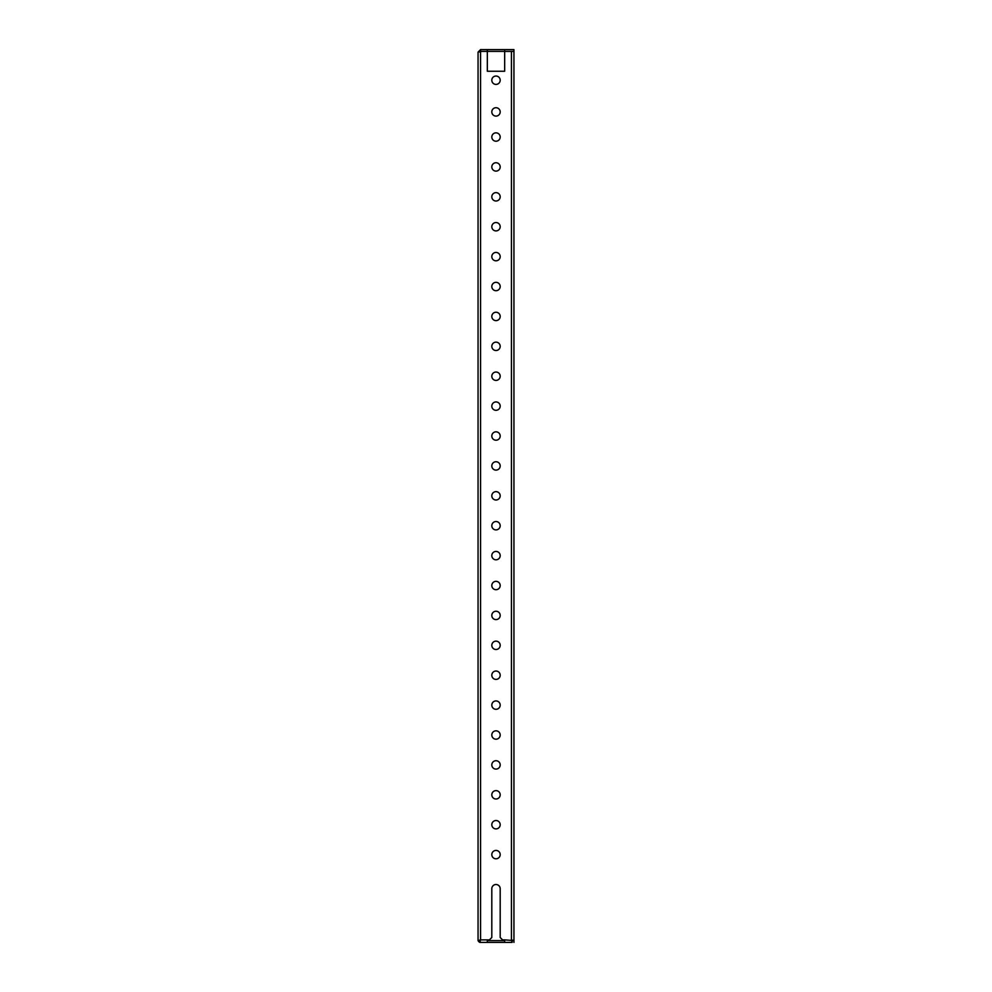 <?xml version="1.0" encoding="UTF-8"?>
<svg xmlns="http://www.w3.org/2000/svg" width="992" height="992" viewBox="0 0 992 992"><rect width="100%" height="100%" fill="white"/><g stroke="black" fill="none" stroke-linecap="round" stroke-linejoin="round"><path stroke-width="1.49" d="M491.809 854.62A4.191 4.191 0 0 1 496 850.429A4.191 4.191 0 0 1 500.191 854.62A4.191 4.191 0 0 1 496 858.799A4.191 4.191 0 0 1 491.809 854.62M491.809 824.712A4.191 4.191 0 0 1 496 820.533A4.191 4.191 0 0 1 500.191 824.712A4.191 4.191 0 0 1 496 828.903A4.191 4.191 0 0 1 491.809 824.712M491.809 794.815A4.191 4.191 0 0 1 496 790.624A4.191 4.191 0 0 1 500.191 794.815A4.191 4.191 0 0 1 496 799.006A4.191 4.191 0 0 1 491.809 794.815M491.809 764.919A4.191 4.191 0 0 1 496 760.728A4.191 4.191 0 0 1 500.191 764.919A4.191 4.191 0 0 1 496 769.098A4.191 4.191 0 0 1 491.809 764.919M491.809 735.022A4.191 4.191 0 0 1 496 730.831A4.191 4.191 0 0 1 500.191 735.022A4.191 4.191 0 0 1 496 739.201A4.191 4.191 0 0 1 491.809 735.022M491.809 705.114A4.191 4.191 0 0 1 496 700.935A4.191 4.191 0 0 1 500.191 705.114A4.191 4.191 0 0 1 496 709.305A4.191 4.191 0 0 1 491.809 705.114M491.809 675.217A4.191 4.191 0 0 1 496 671.026A4.191 4.191 0 0 1 500.191 675.217A4.191 4.191 0 0 1 496 679.408A4.191 4.191 0 0 1 491.809 675.217M491.809 645.321A4.191 4.191 0 0 1 496 641.13A4.191 4.191 0 0 1 500.191 645.321A4.191 4.191 0 0 1 496 649.5A4.191 4.191 0 0 1 491.809 645.321M491.809 615.424A4.191 4.191 0 0 1 496 611.233A4.191 4.191 0 0 1 500.191 615.424A4.191 4.191 0 0 1 496 619.603A4.191 4.191 0 0 1 491.809 615.424M491.809 585.516A4.191 4.191 0 0 1 496 581.337A4.191 4.191 0 0 1 500.191 585.516A4.191 4.191 0 0 1 496 589.707A4.191 4.191 0 0 1 491.809 585.516M491.809 555.619A4.191 4.191 0 0 1 496 551.428A4.191 4.191 0 0 1 500.191 555.619A4.191 4.191 0 0 1 496 559.81A4.191 4.191 0 0 1 491.809 555.619M491.809 525.723A4.191 4.191 0 0 1 496 521.532A4.191 4.191 0 0 1 500.191 525.723A4.191 4.191 0 0 1 496 529.902A4.191 4.191 0 0 1 491.809 525.723M491.809 495.826A4.191 4.191 0 0 1 496 491.635A4.191 4.191 0 0 1 500.191 495.826A4.191 4.191 0 0 1 496 500.005A4.191 4.191 0 0 1 491.809 495.826M491.809 465.918A4.191 4.191 0 0 1 496 461.739A4.191 4.191 0 0 1 500.191 465.918A4.191 4.191 0 0 1 496 470.109A4.191 4.191 0 0 1 491.809 465.918M491.809 436.021A4.191 4.191 0 0 1 496 431.83A4.191 4.191 0 0 1 500.191 436.021A4.191 4.191 0 0 1 496 440.212A4.191 4.191 0 0 1 491.809 436.021M491.809 406.125A4.191 4.191 0 0 1 496 401.934A4.191 4.191 0 0 1 500.191 406.125A4.191 4.191 0 0 1 496 410.304A4.191 4.191 0 0 1 491.809 406.125M491.809 376.228A4.191 4.191 0 0 1 496 372.037A4.191 4.191 0 0 1 500.191 376.228A4.191 4.191 0 0 1 496 380.407A4.191 4.191 0 0 1 491.809 376.228M491.809 346.32A4.191 4.191 0 0 1 496 342.141A4.191 4.191 0 0 1 500.191 346.32A4.191 4.191 0 0 1 496 350.511A4.191 4.191 0 0 1 491.809 346.32M491.809 316.423A4.191 4.191 0 0 1 496 312.232A4.191 4.191 0 0 1 500.191 316.423A4.191 4.191 0 0 1 496 320.614A4.191 4.191 0 0 1 491.809 316.423M491.809 286.527A4.191 4.191 0 0 1 496 282.336A4.191 4.191 0 0 1 500.191 286.527A4.191 4.191 0 0 1 496 290.706A4.191 4.191 0 0 1 491.809 286.527M491.809 256.63A4.191 4.191 0 0 1 496 252.439A4.191 4.191 0 0 1 500.191 256.63A4.191 4.191 0 0 1 496 260.809A4.191 4.191 0 0 1 491.809 256.63M491.809 226.722A4.191 4.191 0 0 1 496 222.543A4.191 4.191 0 0 1 500.191 226.722A4.191 4.191 0 0 1 496 230.913A4.191 4.191 0 0 1 491.809 226.722M500.191 80.216A4.191 4.191 0 0 0 496 76.037A4.191 4.191 0 0 0 491.809 80.216A4.191 4.191 0 0 0 496 84.407A4.191 4.191 0 0 0 500.191 80.216M500.191 111.91A4.191 4.191 0 0 0 496 107.719A4.191 4.191 0 0 0 491.809 111.91A4.191 4.191 0 0 0 496 116.101A4.191 4.191 0 0 0 500.191 111.91M500.191 137.032A4.191 4.191 0 0 0 496 132.841A4.191 4.191 0 0 0 491.809 137.032A4.191 4.191 0 0 0 496 141.211A4.191 4.191 0 0 0 500.191 137.032M491.809 166.929A4.191 4.191 0 0 1 496 162.738A4.191 4.191 0 0 1 500.191 166.929A4.191 4.191 0 0 1 496 171.108A4.191 4.191 0 0 1 491.809 166.929M491.809 196.825A4.191 4.191 0 0 1 496 192.634A4.191 4.191 0 0 1 500.191 196.825A4.191 4.191 0 0 1 496 201.016A4.191 4.191 0 0 1 491.809 196.825M478.057 940.602L480.574 939.883L479.868 942.4L480.574 939.883L478.057 940.602L478.057 52.117L480.574 49.6L480.574 51.398L478.057 52.117M479.868 942.301A2.517 2.517 0 0 1 478.169 940.602M513.943 942.4L513.943 51.41L504.668 51.41L504.668 49.6L513.943 49.6L513.943 51.398L487.332 51.398L487.332 71.25L504.668 71.25L504.668 51.41M479.868 942.4L504.668 942.4L504.668 939.883L513.943 940.602L511.426 939.883L512.145 940.602L512.132 942.4L511.426 939.883L511.426 51.41M504.668 939.883L502.572 939.883L500.191 937.502L500.191 888.696A4.191 4.191 0 0 0 496 884.517A4.191 4.191 0 0 0 491.809 888.696L491.809 937.502L489.428 939.883L487.332 939.883L487.332 942.4M504.668 940.602L487.332 940.602M504.668 942.4L512.132 942.4M500.191 888.696A4.191 4.191 0 0 0 496 884.517A4.191 4.191 0 0 0 491.809 888.696M487.332 71.25L504.668 71.25M479.855 52.117L480.574 51.398L487.332 51.41L487.332 49.6L504.668 49.6M480.574 49.6L487.332 49.6M487.332 939.883L480.574 939.883L480.574 51.41L487.332 51.398"/></g></svg>
